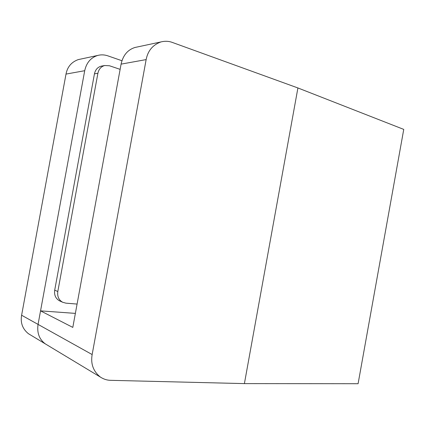 <?xml version="1.0" encoding="UTF-8"?>
<svg xmlns="http://www.w3.org/2000/svg" width="425" height="425" viewBox="0 0 425 425"><rect width="100%" height="100%" fill="white"/><g stroke="black" fill="none" stroke-linecap="round" stroke-linejoin="round"><path stroke-width="0.64" d="M120.132 69.355L109.448 65.758L104.683 65.519C101.076 66.555 98.812 69.142 97.899 73.275L57.811 291.518C57.162 296.427 58.762 300.002 62.608 302.239L65.875 303.152L77.084 304.072M102.058 66.002L101.187 66.162C97.601 67.192 95.354 69.758 94.446 73.854L54.703 290.174C54.065 295.04 55.654 298.584 59.479 300.81L60.09 301.091M121.948 60.738L107.865 55.856C104.449 54.687 101.054 54.554 97.686 55.452C90.791 57.641 86.461 62.725 84.708 70.704L66.002 74.088C67.394 66.879 71.469 62.05 78.243 59.606L79.985 59.234M29.899 334.587L28.433 333.705C22.578 328.987 20.304 322.83 21.611 315.233L38.059 324.402C36.837 332.871 39.265 339.373 45.347 343.905C39.265 339.373 36.837 332.871 38.059 324.402L84.708 70.704M28.433 333.705L100.358 377.065C103.663 379.201 107.105 380.29 110.675 380.327L244.402 383.605L297.914 87.959L172.428 42.468C168.842 41.108 165.006 40.928 160.916 41.937C152.756 44.896 147.831 50.782 146.147 59.596L121.088 64.127L72.802 327.404L40.55 310.861L38.059 324.402L92.145 354.551L146.147 59.596M21.611 315.233L66.002 74.088M297.914 87.959L403.75 129.397L358.094 383.722L244.402 383.605M92.145 354.551C90.557 363.848 93.293 371.354 100.358 377.065M121.088 64.127C123 55.383 127.606 49.837 134.895 47.499L136.855 47.079M75.374 313.39L40.55 310.861M97.899 73.275L94.446 73.854M57.811 291.518L54.703 290.174M104.683 65.519L101.187 66.162M62.608 302.239L59.479 300.81M97.686 55.452L78.243 59.606M160.916 41.937L134.895 47.499"/></g></svg>
